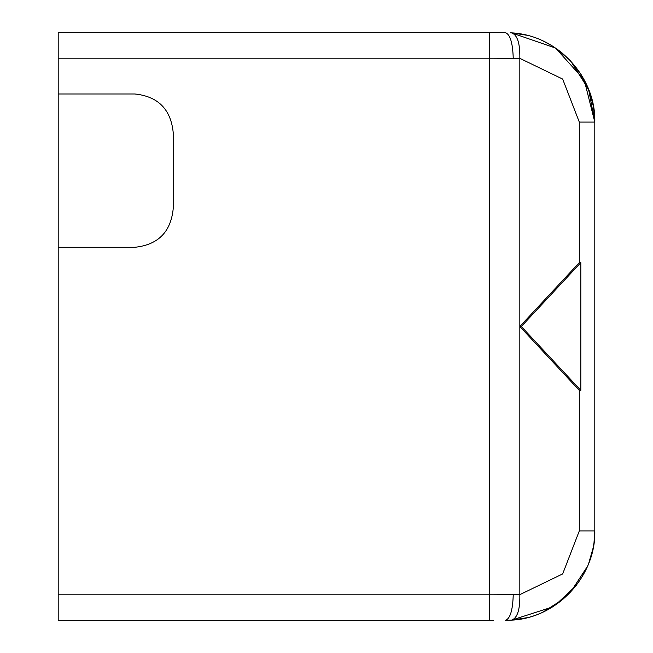 <?xml version="1.0" encoding="UTF-8"?>
<svg xmlns="http://www.w3.org/2000/svg" width="653" height="653" viewBox="0 0 653 653"><rect width="100%" height="100%" fill="white"/><g stroke="black" fill="none" stroke-linecap="round" stroke-linejoin="round"><path stroke-width="0.98" d="M493.586 620.35L58.199 620.35L58.199 594.801L489.628 594.801L489.628 58.199L58.199 58.199L58.199 93.975L134.861 93.975C157.977 96.415 170.751 109.19 173.184 132.306L173.184 208.96C170.751 232.076 157.977 244.851 134.861 247.291L58.199 247.291L58.199 594.801M594.001 542.831L594.801 530.913C596.058 574.705 558.739 617.746 511.519 620.138L508.467 620.293M509.422 620.26L510.989 620.17M489.628 620.35L489.628 594.801L519.829 594.646C520.106 609.714 517.339 618.211 511.519 620.138L526.653 617.779M543.084 612.008L562.984 599.315M570.608 592.091L587.488 566.339M588.753 563.237L593.234 547.565M510.23 32.781L511.519 32.862C558.739 35.254 596.058 78.295 594.801 122.087L594.801 530.913L579.309 530.913L579.309 390.38L519.829 326.5L579.309 262.62L580.819 262.62L580.819 390.38L579.309 390.38M579.309 262.62L579.309 122.087L594.801 122.087L588.639 89.469L570.64 60.949M562.804 53.53L557.238 49.228M552.218 45.906L543.353 41.115M526.522 35.189L511.568 32.862M58.199 58.199L58.199 32.65L505.365 32.65C510.107 34.274 512.736 42.796 513.234 58.199L519.829 58.354C520.106 43.286 517.339 34.789 511.519 32.862L555.564 48.069L570.281 60.566L581.407 75.005L589.904 92.906L593.504 106.929L594.801 122.087L584.198 79.846L555.564 48.069M493.586 32.65L489.628 32.65L489.628 58.199L519.829 58.354L519.829 326.5L521.339 326.5L580.819 262.62M594.801 530.913C595.658 577.978 555.532 618.342 511.519 620.138L505.365 620.35C510.14 618.832 512.768 610.318 513.234 594.801L519.829 594.646L519.829 326.5M580.819 390.38L521.339 326.5M58.199 93.975L58.199 247.291M519.829 594.646L562.666 573.93L579.309 530.913M579.309 122.087L562.666 79.07L519.829 58.354M511.568 620.138L552.299 607.045M555.564 604.931L576.297 585.382M593.226 547.606L594.001 542.814"/></g></svg>
